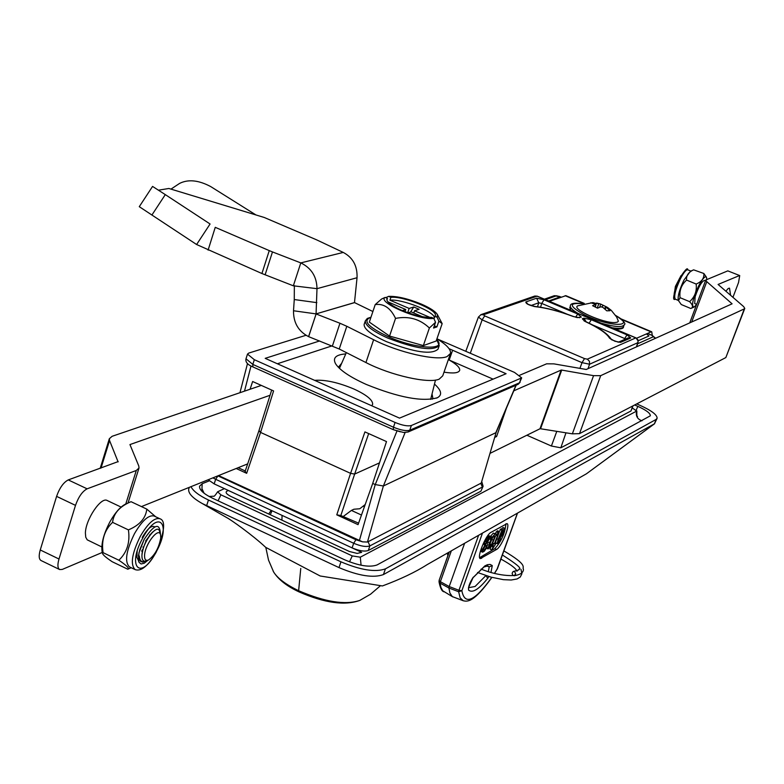 <?xml version="1.0" encoding="UTF-8"?>
<svg xmlns="http://www.w3.org/2000/svg" width="784" height="784" viewBox="0 0 784 784"><rect width="100%" height="100%" fill="white"/><g stroke="black" fill="none" stroke-linecap="round" stroke-linejoin="round"><path stroke-width="1.18" d="M537.383 296.323L534.6 296.117M636.49 346.861L638.147 341.089L636.04 337.904L537.256 296.166L534.825 296.038M654.669 423.674L586.432 473.801L427.094 564.666C415.324 572.163 400.428 579.258 382.416 585.952L320.166 575.985L265.698 547.35C252.419 534.923 230.712 519.625 226.87 517.685L202.488 503.661L338.992 567.596C358.602 575.887 373.409 578.22 383.425 574.574L654.434 423.811L657.031 418.509M636.696 403.917L639.881 405.289C651.426 410.493 657.178 414.814 657.119 418.274L656.051 419.469L385.414 568.861C375.428 572.467 360.611 570.125 340.962 561.824L338.992 567.596M190.973 486.678C193.158 491.039 198.989 495.478 208.456 500.016L340.962 561.824M189.277 487.354L188.709 489.118C188.082 493.312 192.668 498.154 202.488 503.661M634.648 404.985L637.843 406.357C646.232 410.14 650.406 413.286 650.357 415.794L377.026 564.96C369.744 567.557 358.984 565.852 344.754 559.835L212.631 498.271C203.546 493.822 199.195 489.804 199.567 486.207L202.194 483.708L209.259 480.857M224.4 488.628L217.619 491.784L220.892 494.812L352.261 555.905L360.297 557.189L636.637 411.09L632.257 407.886M236.209 483.728L235.523 484.012M526.868 435.228L551.397 446.027L560.825 447.801L630.993 410.973L632.972 405.847M559.56 297.685L558.022 297.636L557.816 298.302M558.022 297.636L548.643 300.978M638.264 340.717L648.956 335.973L646.496 333.964M588.029 368.666L589.558 364.217L582.022 362.659L584.511 358.592L484.688 315.893L483.434 314.747L537.05 296.185L635.795 337.904L587.324 359.17L589.421 361.257L589.558 364.217L637.96 342.647L638.088 340.05L636.226 338.11M636.608 346.802L638.058 342.285M269.069 509.355L228.379 490.49L227.037 491.058C225.047 492.313 226.38 494.126 231.025 496.507L349.38 551.485L357.2 553.426L361.669 552.348L320.068 533.022M328.79 527.181L328.614 526.485M282.965 505.366L281.485 505.288M577.612 317.53L581.346 317.089L577.739 314.031L544.047 299.802L536.619 298.185L538.755 302.791L541.734 303.428L544.047 299.802M573.339 316.55L579.719 317.726M533.894 306.446L535.394 306.681C546.272 307.877 558.874 311.15 573.202 316.491M527.955 304.212L525.858 301.938C525.731 303.663 528.906 305.25 535.394 306.681M575.642 317.177L577.739 314.031M577.534 317.53L581.346 317.089M585.883 321.822L585.295 321.548C598.682 327.83 606.747 333.347 609.482 338.09L614.842 341.216L620.536 342.363L630.757 337.982L626.994 334.846L624.721 338.551L625.74 338.982M584.423 320.97L582.355 318.774L585.295 321.548M589.088 323.224L591.303 319.764L583.894 318.167L582.355 318.774M618.645 342.059L628.151 337.933L630.757 337.982M618.743 342.069L620.987 342.245M611.324 339.384L609.482 338.09M586.197 321.852L583.894 318.167M281.936 520.164L282.054 515.382M363.355 506.317L364.403 506.797M491.901 577.387C473.644 602.847 467.352 601.749 463.168 600.72L452.319 596.595L449.928 593.047L448.909 588L440.089 583.149L440.902 587.353L442.725 590.773L452.77 596.898M491.529 544.635L494.861 536.609L494.214 535.884L492.401 538.01L489.03 546.134L489.667 546.85L491.529 544.635L489.765 543.831L492.617 537.677M490.147 539.284L491.156 536.844L490.127 536.805L487.295 540.196L485.688 544.478L486.492 546.007L486.119 547.428L484.747 549.633L483.365 549.78L482.552 552.191L484.208 551.309L486.149 548.604L487.736 544.439L486.962 542.861L487.305 541.401L489.226 538.775L490.147 539.284L489.147 538.824M486.786 541.166L485.531 540.597L487.462 537.971L488.687 538.128M482.973 550.74L482.434 550.495L482.983 549.878M482.415 552.083L480.641 551.27L482.434 550.495M484.267 550.025L482.327 549.3M483.365 549.78L481.592 548.967L480.641 551.27M483.277 550.015L481.592 548.967M485.806 545.066L484.032 544.253L484.659 545.742L482.493 549.221M486.109 545.448L484.336 544.635M485.688 544.478L483.914 543.665L484.032 544.253M486.364 542.126L484.59 541.313L483.914 543.665M489.255 537.501L487.481 536.687L484.718 540.999M489.392 536.04L487.481 536.687M501.211 535.658L503.475 532.267L503.485 530.503L500.388 535.433L499.81 536.834L501.211 535.658L500.437 535.305M502.377 534.394L501.064 533.933M503.475 532.267L502.338 531.748M502.75 529.749L501.946 530.219L498.154 539.323L497.154 543.645L497.771 543.498L500.025 541.176L500.976 538.892L498.301 541.646L499.065 538.618L500.819 537.148L504.367 531.63L505.161 528.945L504.445 528.514L501.858 531.924L502.75 529.749L500.996 528.955L499.29 531.572M501.946 530.219L500.192 529.416M504.984 528.396L503.23 527.603L501.358 529.112M503.798 531.376L502.936 530.984M500.976 538.892L499.526 538.236M490.99 532.346L507.023 523.643C510.678 524.535 501.544 547.007 496.517 549.486L480.278 558.6C476.486 557.718 485.855 534.737 490.99 532.346M505.905 523.771C505.121 533.11 501.417 541.411 494.773 548.692L479.632 557.669M439.089 580.572L440.089 583.149L440.383 581.689L439.099 580.425L449.261 552.024M463.168 600.72L460.13 597.79L458.65 591.753L448.909 588L449.203 586.54L458.954 590.293L478.622 535.276M482.483 533.071L461.864 590.695L458.65 591.753L458.954 590.293L461.864 590.695C464.667 605.709 474.643 601.259 491.793 577.357M497.007 569.341L517.42 513.148M451.329 550.838L440.383 581.689L449.203 586.54L464.618 543.263M493.028 544.596L492.225 546.517L493.518 545.762L491.784 549.917L495.204 544.762L495.998 542.851L495.125 543.361L499.388 531.611L498.016 532.591L497.213 534.512L498.261 534.012L494.312 543.841L492.362 544.302M497.781 531.189L496.252 531.797L495.478 533.649M496.36 535.364L496.791 534.325M495.998 542.851L495.439 542.597M492.274 545.203L492.577 544.478M491.784 549.917L490.029 549.114L491.284 546.095L492.225 546.517M492.695 545.39L491.931 545.047M494.312 543.841L492.94 543.224M497.595 535.933L496.017 535.207M497.213 534.512L495.958 533.943M498.016 532.591L496.252 531.797M492.362 537.06L489.422 542.881L488.069 548.957L491.548 545.664L496.056 534.874L495.792 533.786L495.067 533.943L492.362 537.06L490.5 536.413M489.138 538.833L487.178 543.253M486.354 545.674L486.041 547.604M489.059 545.938L490.284 544.067M495.792 533.786L493.303 533.14L490.598 536.256M488.55 538.069L488.863 537.314M485.208 541.597L485.531 540.597M483.238 549.555L485.561 545.194M489.667 546.85L489 546.546M514.647 571.605L515.696 573.868L514.098 575.77L512.697 575.133L512.119 573.261L513.089 571.565L514.647 571.605M208.201 479.749L214.169 483.875L352.094 547.889C359.219 550.887 364.619 551.76 368.294 550.495L480.915 491.205L483.052 486.413M368.294 550.495L369.881 545.889L368.068 541.715L481.268 483.052L496.145 432.415M217.893 475.849L355.926 539.735L362.561 541.852L367.451 542.038L383.376 485.992L495.811 432.729L383.376 485.992L405.122 432.533M228.066 480.563L228.752 480.278M368.068 541.715L367.451 542.038M362.561 541.852L218.579 475.574M396.959 431.063L375.242 484.571L383.376 485.992L375.242 484.571L372.714 483.414L375.242 484.571L359.346 540.705M496.164 432.347L481.268 483.052M245.284 471.517L246.656 473.32L236.18 468.499M245.265 470.968L238.169 467.695M258.877 430.896L260.572 432.415L350.585 473.35L354.652 474.065L379.485 462.883L354.652 474.065L340.834 515.529L358.592 523.163M365.217 504.514L359.807 508.747L353.888 509.237L351.418 510.423L361.473 515.049M343.578 516.244L351.418 510.423M259.171 430.661L260.572 432.415L350.585 473.35L336.767 514.853L340.834 515.529M336.767 514.843L358.053 524.653L372.714 483.414L386.502 441.578L364.932 431.906L350.585 473.35L354.652 474.065L368.686 433.581M449.056 348.684L506.101 373.723L399.526 418.127L265.198 358.347L319.627 340.962M314.619 380.348C325.135 379.564 338.218 382.445 353.878 389.001C366.628 394.901 372.88 400.026 372.655 404.387L371.802 405.789M434.483 384.091C441.5 390.383 442.48 394.93 437.394 397.733C422.507 402.025 398.772 397.586 366.197 384.415C349.997 377.075 339.795 370.205 335.601 363.796C332.445 357.965 335.836 354.672 345.764 353.917M341.677 363.266L338.345 367.255M250.076 389.246L252.634 381.514L273.596 390.922L260.572 432.415L246.656 473.32M437.305 338.972L514.51 372.41L521.683 377.878L411.384 425.496C407.768 426.437 402.339 425.428 395.077 422.449L254.33 359.699L247.499 354.103L248.753 353.074L305.995 335.287M400.369 431.827L393.343 429.671L393.45 427.211C400.702 430.181 406.132 431.19 409.748 430.24L411.384 425.496M432.239 399.193L432.807 397.958L432.023 393.999M277.369 363.766L332.102 345.852M452.525 350.487L449.203 360.052L493.087 379.142M449.203 360.052C456.572 364.237 460.061 367.667 459.689 370.342C458.64 373.047 453.417 373.645 444.009 372.155M496.115 432.004L515.96 385.267M386.865 300.056L387.423 298.381L385.15 297.401L381.573 299.027L375.213 304.594C383.797 303.388 390.569 307.985 395.538 318.392C408.709 315.834 419.979 319.039 429.377 327.996L435.541 322.293L433.572 328.035L436.894 326.899L438.864 321.175L437.129 317.255L437.315 314.404C435.238 311.287 429.916 307.847 421.341 304.094C408.013 298.655 397.106 296.087 388.619 296.372L385.757 297.665M438.864 321.175L442.166 323.635L436.178 341.02L423.34 345.587L389.56 336.062L369.333 322.116L375.213 304.594M364.266 324.047L364.119 324.458C363.923 329.055 371.371 334.778 386.473 341.657C414.56 352.467 431.749 354.966 438.021 349.154L439.099 346.018M387.423 298.381L386.855 299.263C386.777 302.163 391.696 305.838 401.633 310.297C413.834 315.286 423.801 317.647 431.504 317.373L433.807 318.363L435.541 322.293M385.15 297.401C376.643 302.134 419.567 320.676 433.807 318.363M395.538 318.392L389.56 336.062M429.377 327.996L423.34 345.587M442.166 323.635L437.511 314.786M436.894 326.899L434.336 325.801M413.776 312.983L414.53 310.768L419.126 309.298L413.766 306.995L409.15 308.445L389.932 300.174C401.565 298.704 434.424 311.611 434.365 317.657M410.571 312.032L413.766 306.995M433.983 318.755L435.316 315.482C437.795 309.935 403.133 295.823 390.883 297.352L389.932 300.174M430.034 317.442L414.53 310.768M409.15 308.445L407.709 312.689M390.883 297.352L388.619 296.372M437.129 317.255L434.836 316.266M408.092 312.826L411.139 311.846L422.351 316.677M405.014 311.689L405.749 309.523L402.329 310.601M387.825 301.801L405.749 309.523M727.807 270.872L739.714 275.576L727.807 270.872L705.757 280.015L706.776 281.662L732.089 303.82L586.256 369.47L553.945 363.874L546.605 363.825L519.704 375.242M732.942 297.352L738.548 282.495L739.714 275.576M540.558 428.76L539.99 428.77L561.138 370.077L561.707 370.077L540.558 428.76L572.359 433.836L579.513 433.65L725.847 357.563L744.741 308.504M739.351 275.605L718.085 284.455L743.653 306.603L744.78 308.406L744.31 308.876L600.691 375.663L593.566 375.654L561.707 370.077M490.098 453.328L539.99 428.77M495.145 435.865L496.605 436.512L494.694 437.423M506.444 408.131L496.605 436.512M561.138 370.077L513.794 390.824M674.799 290.413L675.406 286.395L681.041 275.605M696.653 304.368L694.693 303.555L695.143 296.695C698.554 286.905 701.67 281.466 704.493 280.388L705.463 280.79M725.847 291.217L728.228 288.453L729.522 288.179L730.59 295.313M706.727 279.349L706.56 277.458C705.345 275.468 702.699 278.3 698.642 285.944C692.654 299.223 691.116 306.27 694.026 307.083L696.564 304.604M706.511 277.301L703.836 273.489C704.326 278.202 701.768 281.711 696.163 284.043C697.005 291.119 694.82 296.979 689.606 301.644C692.997 305.182 693.389 307.475 690.782 308.494L693.889 307.142M678.278 300.076L678.219 299.909C677.699 295.862 679.62 289.247 683.971 280.064L690.43 271.264M690.782 308.494L681.286 304.545L678.493 300.635L680.051 297.675C679.199 290.629 681.374 284.768 686.578 280.084C686.118 275.566 688.47 272.156 693.634 269.843L703.836 273.489M696.163 284.043L686.578 280.084M689.606 301.644L680.051 297.675M118.1 461.874L109.554 440.549L109.339 438.717L112.122 436.296L261.327 385.414M59.662 569.556L41.003 560.511C38.896 559.178 38.651 555.66 40.258 549.966L58.996 559.021C57.369 564.725 57.595 568.233 59.662 569.556L62.279 569.419L102.283 552.446M118.198 461.58L68.257 479.916L87.122 488.824C82.398 491.323 78.527 496.84 75.499 505.366L56.595 496.38L40.258 549.966M58.996 559.021L75.499 505.366M87.122 488.824L136.298 470.478L125.783 504.014M270.049 395.273L129.948 444.567L138.768 465.951L139.023 467.979L136.298 470.478M141.443 506.591L247.675 463.873M56.595 496.38C59.604 487.873 63.484 482.385 68.257 479.916M160.73 537.932L160.583 535.08C159.123 526.152 144.932 544.037 144.57 555.366C144.423 559.6 145.755 561.128 148.568 559.972C154.869 555.239 158.927 547.898 160.73 537.932M160.455 534.629L159.691 531.866C158.152 521.821 141.973 542.548 141.924 555.709C141.924 560.403 143.55 562.069 146.824 560.717L148.137 560.148M141.865 550.623L143.207 548.741M149.411 535.942L149.715 534.953M154.742 526.887C151.694 525.006 147.529 528.534 142.237 537.471M137.18 551.26L136.867 557.12L138.474 560.668M144.687 561.638L145.785 561.168C141.894 562.785 139.748 561.079 139.327 556.042L139.591 559.502L140.679 561.471L142.953 562.177L145.559 561.158M141.728 551.26L142.904 549.8M150.038 535.08L150.185 534.423M152.782 531.915C146.824 537.961 143.217 545.625 141.963 554.905M121.118 507.091L107.212 500.515C101.058 496.507 85.515 519.645 85.397 533.1L85.75 537.246L87.2 539.823L101.802 546.938M145.628 540.95L151.92 532.797M144.168 539.382C154.507 523.888 159.926 522.262 160.426 534.531C159.926 522.262 154.507 523.888 144.168 539.382L139.836 549.545L138.435 555.778L139.013 562.304L141.1 563.98L144.236 563.245L148.039 560.197L144.236 563.245L141.1 563.98L139.013 562.304L138.464 560.609L138.964 552.789L144.168 539.382M102.361 552.7L102.116 551.779C100.979 544.008 103.586 534.022 109.956 521.811C115.003 512.873 120.06 507.042 125.126 504.318L125.989 503.936M103.086 552.651C101.244 540.313 104.409 530.209 112.563 522.35C113.572 513.814 119.021 507.248 128.89 502.642L131.046 501.691L146.804 509.12C145.755 518.273 139.63 525.202 128.409 529.886C130.232 542.322 127.047 552.436 118.864 560.227C126.812 565.627 129.791 568.625 127.792 569.223L112.19 561.726C106.134 557.659 102.92 554.905 102.557 553.465L103.086 552.651L118.864 560.227M154.046 515.999C148.646 514.725 142.139 520.596 134.505 533.63C126.077 550.838 124.391 561.922 129.448 566.881L135.171 569.635C130.144 564.686 131.849 553.592 140.287 536.374C147.911 523.33 154.409 517.44 159.779 518.704L154.046 515.999M155.702 516.783L146.804 509.12M142.913 547.026L143.648 547.379M127.91 569.164L131.212 567.734M112.563 522.35L128.409 529.886M450.3 354.015L442.735 375.83L439.216 379.133C428.858 383.954 390.657 375.399 365.932 362.551L339.237 349.007L308.563 336.63C298.4 331.328 293.383 322.704 293.51 310.758L316.07 313.894L316.991 288.669L293.343 285.807L261.915 273.518L196.608 244.52L139.278 206.682L152.566 186.416L165.297 194.618L151.9 215.041M436.953 338.766C446.596 344.735 451.114 349.625 450.496 353.447L447.007 356.612C436.708 361.199 398.458 352.486 373.625 339.727L346.812 326.281L339.237 349.007M255.937 214.943L210.729 186.592C198.597 180.144 188.219 179.085 179.575 183.417L170.981 189.111L264.267 217.482L316.462 239.777L343.245 252.428C352.888 257.534 357.494 265.972 357.043 277.742L354.486 302.575L372.89 311.522M158.495 190.179L168.874 188.483L170.981 189.111M332.416 345.969L339.952 323.253L316.109 313.953L308.641 336.659M339.952 323.253L346.812 326.281M316.854 302.644L294.265 299.547L294.353 285.631M294.265 299.547L293.51 310.758M354.525 302.634L316.07 313.894L354.486 302.575M316.109 313.953L308.563 336.63M357.043 277.742L316.991 288.669C316.785 276.654 311.395 268.059 300.791 262.895L293.343 285.807M343.245 252.428L300.791 262.895L272.469 251.929L265.11 274.831M261.915 273.518L269.265 250.615L272.469 251.929M269.265 250.615L215.247 227.331L208.093 250.135M209.504 223.607L165.297 194.618M210.083 223.989L196.608 244.52M652.298 335.562L651.749 331.818L651.063 331.877L636.637 338.218M584.266 303.408L565.901 295.676L549.417 301.301M595.213 306.907L595.82 304.251L592.596 305.701L597.526 308.161L600.946 306.799L602.857 307.348L606.796 310.827L610.001 310.719L606.189 307.23L605.179 309.239M578.014 305.721L577.798 305.829C570.752 308.729 603.68 323.527 615.126 322.547L617.4 322.146L618.39 321.205L616.567 316.912L611.314 310.405L607.551 307.446L605.787 306.632L606.189 307.23M597.32 308.043L598.77 303.545L590.685 302.81L595.82 304.251M598.77 303.545L600.671 304.094L599.662 307.21M606.414 306.848L600.671 304.094M621.242 328.124L615.156 329.074M593.909 302.712L594.096 303.3M603.121 305.368L601.906 306.877M483.434 314.747L480.808 314.688M206.613 505.729L208.456 500.016M385.414 568.861L383.425 574.574M656.051 419.469L654.434 423.811L586.432 473.801M200.449 489.559L202.517 490.568M217.619 491.784C215.306 495.321 213.973 496.801 213.591 496.213L209.054 496.458M204.124 493.263L201.949 488.667L202.194 483.708M218.079 500.809L220.892 494.812M352.261 555.905L349.517 561.844M361.071 565.225L360.297 557.189M641.969 420.812C637.333 419.136 635.559 415.892 636.637 411.09M636.255 409.954L637.843 406.357M579.895 368.441L582.022 362.659L482.131 319.882L484.688 315.893M632.747 405.975L630.993 410.973M554.17 295.744L556.513 295.793L545.537 299.664M559.805 296.577L556.513 295.793M647.506 333.435L652.18 335.405L647.388 333.484M561.109 297.136L559.443 296.43M655.306 338.384L651.994 335.425M637.666 343.755L653.513 336.669M565.979 432.817L560.825 447.801M587.324 359.17L584.511 358.592M556.787 431.347L551.397 446.027M478.407 317.069L482.131 319.882L470.292 353.261M567.4 314.296L541.734 303.428L540.548 307.21M537.51 306.75L538.755 302.791L530.993 305.535M536.619 298.185L525.858 301.938M624.24 339.629L624.721 338.551L592.067 324.723M626.994 334.846L591.303 319.764M273.185 571.164L273.616 571.967C277.516 578.288 285.856 584.541 298.626 590.715L300.762 568.449M298.626 590.715C325.027 602.014 345.421 605.248 359.787 600.417C344.862 605.836 324.703 603.033 299.292 592.008C287.052 586.344 278.496 579.67 273.616 571.967L268.52 560.09L265.815 547.448M472.644 578.043L484.816 565.93L487.432 564.696L490.176 564.431L492.274 565.597L490.951 572.516M488.295 571.703L489.236 566.881L487.746 565.911L483.983 566.999M486.492 565.911L489.236 566.881L492.274 565.597M468.646 587.686L475.104 586.471L485.884 575.583M493.685 540.284L491.921 539.48M494.861 536.609L493.851 536.148M488.452 538.422L487.462 537.971M482.591 551.652L481.592 551.191M485.855 543.547L484.081 542.734M490.127 536.805L488.354 535.991M504.445 528.514L502.701 527.72M498.154 539.323L497.017 538.804M494.773 548.692L496.517 549.486M479.886 557.532L481.65 558.345M439.667 582.845L439.344 580.983M480.994 551.417L481.748 549.29M494.4 573.447L497.438 568.488M488.912 576.544L487.677 578.357L486.08 575.652M487.677 578.357C478.887 589.343 472.536 593.282 468.626 590.166L468.469 587.726M468.626 590.166C468.058 587.147 469.606 582.816 473.281 577.171M498.036 534.815L497.252 534.463M498.947 531.719L497.193 530.925M489.422 542.881L487.648 542.077M487.824 547.898L486.746 547.408M491.009 545.419L489.794 544.86M495.067 533.943L493.303 533.14M481.846 481.876L483.101 486.276L480.915 491.205M217.962 475.878L215.649 479.298L353.682 543.263C360.807 546.262 366.206 547.144 369.881 545.889L482.395 487.05L480.768 483.307M214.169 483.875L215.649 479.298L212.915 477.848M352.094 547.889L353.682 543.263L355.926 539.735M395.077 422.449L393.45 427.211L252.811 364.413L252.86 366.902L393.333 429.681L403.564 432.484L408.082 432.004L409.748 430.24L519.498 382.798L517.969 384.395L408.297 431.915M521.017 378.535L519.498 382.798L521.634 378.006M253.222 366.912L252.86 366.902C247.558 364.717 245.274 362.022 245.99 358.798L252.811 364.413L254.33 359.699M246.039 358.651L247.499 354.103M244.49 391.157L251.007 366.001M370.95 317.314C362.1 320.519 367.941 327.006 388.452 336.797C416 349.184 448.056 350.801 436.678 339.58M436.708 339.492L439.246 345.597C432.984 351.379 415.794 348.86 387.688 338.051C372.576 331.181 365.119 325.468 365.315 320.901L364.119 324.458M572.359 433.836L593.566 375.654M579.513 433.65L600.691 375.663M725.847 357.563L744.31 308.876M691.694 322.008L706.776 281.662M680.502 278.634C675.416 289.61 673.691 296.46 675.318 299.184C672.113 301.085 673.495 294.196 679.444 278.526C684.991 269.931 687.754 267.021 687.725 269.804C686.127 269.559 683.717 272.509 680.502 278.634M674.593 297.499C673.221 294.813 674.828 288.522 679.434 278.624M109.554 440.549L101.048 468.058M156.075 552.152C172.078 523.82 158.593 508.257 142.796 537.922C126.44 567.146 140.787 581.414 156.075 552.152M365.932 362.551L373.625 339.727M168.874 188.483L264.267 217.482M565.127 295.695L583.757 303.535M621.506 319.431L651.063 331.877M582.914 303.771C568.557 302.399 568.792 305.936 583.619 314.394C608.11 327.046 637.892 327.839 615.675 315.501M577.818 313.306C572.496 310.082 569.997 307.563 570.331 305.76L570.409 305.535M569.772 307.328L570.919 310.386M612.03 327.751C618.997 328.849 622.829 328.457 623.545 326.585L624.113 325.027M615.607 315.393C623.476 320.676 626.338 323.812 624.201 324.801C622.447 327.575 614.803 327.046 601.279 323.214M604.689 308.808L605.699 306.809M534.786 296.048L481.023 314.609L478.387 317.118L465.794 351.31M271.166 510.325L268.736 514.03M636.833 410.914C636.716 415.363 636.961 417.245 637.559 416.549L636.569 415.843M544.4 299.184L554.357 295.676L561.226 297.087M652.18 335.405L655.62 338.247M577.269 317.628L573.31 316.432C558.747 310.983 545.831 307.642 534.561 306.407L527.583 304.172M585.589 321.577L584.119 320.96M618.341 342.196L611.549 339.737M611.383 339.433C607.571 333.602 598.986 327.653 585.638 321.587M270.274 514.745L272.048 510.737M359.787 600.417L370.538 594.223L379.956 586.148M482.552 552.191L480.778 551.377M490.951 536.619L489.177 535.815M497.154 543.645L495.9 543.077M443.969 591.802C441.853 591.361 440.187 587.951 438.981 581.581M517.528 513.089L497.448 568.674L494.498 573.476M449.144 552.093L439.099 580.425M468.469 587.745L473.007 577.749M483.836 567.087L473.066 577.681M499.388 531.611L497.634 530.817M488.069 548.957L486.374 548.183M447.86 555.699L447.321 553.132M520.978 569.331L521.909 573.761L520.262 577.024L517.107 578.955L511.207 580.013L503.455 579.67L490.931 577.122L477.554 572.487M503.867 550.897C528.877 565.666 521.791 566.754 523.438 569.311C523.467 572.565 520.351 574.721 514.098 575.77M500.917 559.07C517.048 567.959 516.313 570.527 517.048 571.232M515.392 574.888C517.46 575.623 501.75 577.475 481.072 569.125M502.387 554.994C516.431 563.902 521.997 568.596 519.077 569.066C520.057 569.478 518.273 570.242 513.716 571.369M244.98 471.801L258.867 430.935L271.685 390.06M247.509 363.541L239.963 392.696M432.611 398.546L432.807 397.958M436.482 398.135L437.394 397.733M520.125 382.259L518.165 384.307M516.195 385.16L496.145 432.396M370.979 317.226L367.304 318.441L365.315 320.901M346.342 352.614L339.452 368.353M435.473 380.083L430.69 399.379M689.744 322.881L705.757 280.015M678.219 299.909L678.493 300.635M678.434 300.488L675.318 299.184M690.841 271.078L687.725 269.804M690.283 271.323L693.634 269.843M109.339 438.717L100.176 468.371M138.905 468.352L128.027 503.034M125.126 504.318L128.89 502.642M156.153 552.299C164.689 531.66 165.894 520.458 159.779 518.704M156.143 552.308C148.186 565.901 141.189 571.673 135.171 569.635M102.116 551.779L102.557 553.465M620.663 318.725L651.749 331.818M583.041 303.741C574.75 302.614 570.507 303.281 570.331 305.76L569.948 309.974M601.054 304.212L596.693 303.055M592.841 302.595L577.798 305.829M623.466 326.81C623.77 328.427 621.085 329.211 615.42 329.192M604.572 308.7L605.611 306.642M595.399 306.995L596.065 304.065"/></g></svg>
